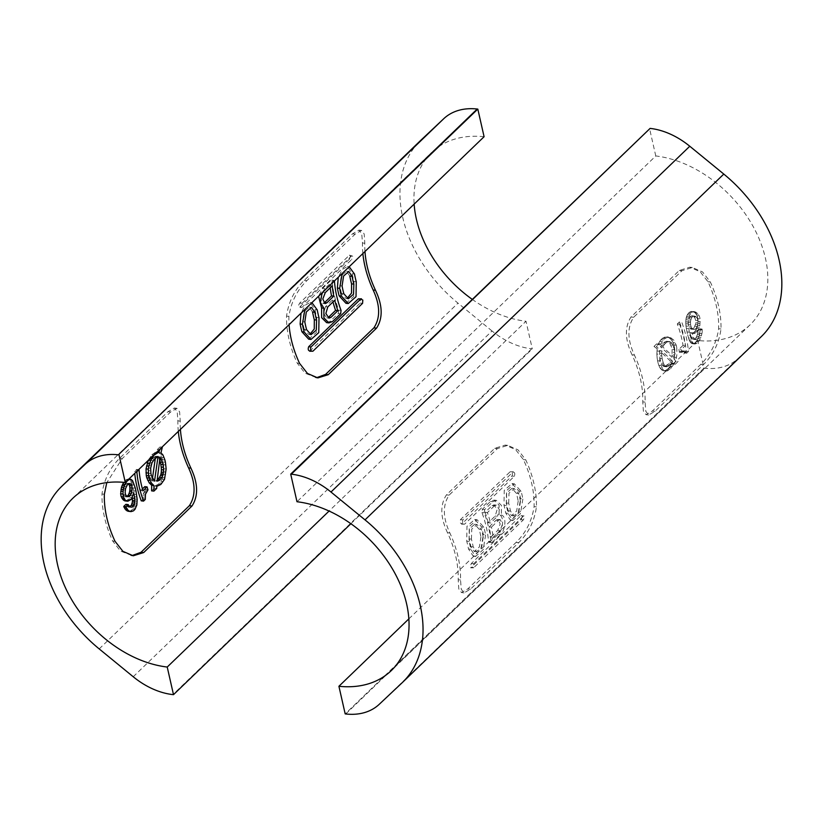 <?xml version="1.0" encoding="UTF-8"?>
<svg xmlns="http://www.w3.org/2000/svg" width="823" height="823" viewBox="0 0 823 823"><rect width="100%" height="100%" fill="white"/><g stroke="black" fill="none" stroke-linecap="round" stroke-linejoin="round"><path stroke-width="0.62" stroke-dasharray="4.12 3.09" d="M473.637 567.777L470.643 567.829L520.969 519.642C522.564 516.803 522.584 515.465 521 515.63L471.322 563.508L470.128 566.677L471.291 567.52L473.637 567.777L472.464 566.944L473.647 563.776L523.994 515.589L521 515.63L523.325 515.898C524.92 515.733 524.909 517.07 523.315 519.899L473.637 567.777M464.656 524.158L461.518 524.189L511.999 476.023C512.955 473.102 512.317 471.702 510.095 471.795L460.417 519.673L460.191 522.955L462.32 523.901L464.656 524.158L462.526 523.212L462.773 519.941L513.264 471.774L510.095 471.795L512.451 472.063C514.663 471.96 515.291 473.369 514.334 476.28L464.656 524.158M447.506 532.728C440.326 517.492 439.966 504.869 446.457 494.86L494.757 448.309L505.168 445.089L515.537 449.543L523.407 459.584A106.486 75.377 46.1 0 1 534.086 506.608C531.967 520.805 525.979 532.718 516.124 542.347L467.824 588.898L461.508 592.581L458.802 588.98L458.195 579.752A106.486 75.377 -133.9 0 0 447.506 532.728L449.862 532.995C442.805 517.76 442.548 505.147 449.091 495.148L497.39 448.607L507.729 445.377L517.986 449.821L525.753 459.851A109.202 77.29 46.1 0 1 536.442 506.865C534.436 521.093 528.541 533.016 518.747 542.645L470.458 589.186L464.079 592.858L461.25 589.247L460.541 580.02A109.202 77.29 -133.9 0 0 449.862 532.995M632.074 354.857C624.894 339.621 624.544 326.988 631.025 316.978L679.325 270.438L689.736 267.208L700.106 271.672L707.975 281.713A106.486 75.377 46.1 0 1 718.654 328.727C716.535 342.924 710.547 354.836 700.692 364.466L652.392 411.016L646.076 414.699L643.37 411.099L642.763 401.871A106.486 75.377 -133.9 0 0 632.074 354.857L634.43 355.114C627.373 339.878 627.116 327.266 633.659 317.277L681.958 270.726L692.308 267.496L702.554 271.95L710.321 281.97A109.202 77.29 46.1 0 1 721.01 328.994C719.004 343.212 713.109 355.135 703.315 364.764L655.026 411.315L648.647 414.987L645.818 411.377L645.109 402.138A109.202 77.29 -133.9 0 0 634.43 355.114M408.856 618.875L697.698 340.506A106.486 75.377 -133.9 0 0 750.062 324.838A106.486 75.377 -133.9 0 0 752.819 225.913A106.486 75.377 -133.9 0 0 655.777 155.959L296.99 501.742M655.777 155.959L649.501 128.337M761.357 336.566A122.761 86.899 46.1 0 1 760.822 337.07L738.005 358.54A67.825 48.012 46.1 0 1 704.591 368.2L703.974 368.128L697.698 340.506M703.974 368.128L345.187 713.911M688.419 351.544L686.701 353.201L684.839 351.04L681.639 352.501A109.202 77.29 -133.9 0 0 681.218 349.59L685.312 345.639A109.202 77.29 -133.9 0 0 679.592 324.231L681.742 322.153A109.202 77.29 46.1 0 1 688.419 351.544L686.115 351.287A106.486 75.377 -133.9 0 0 679.438 321.896L681.742 322.153M676.732 347.429L676.969 354.106L676.177 358.993L678.07 361.513L675.272 364.219L674.5 363.396L669.881 369.414L666.99 371.029L664.572 370.576L662.299 368.241L660.344 363.221A109.202 77.29 -133.9 0 0 659.851 361.019L659.47 349.117L656.301 346.678L658.894 344.179L660.293 344.847L664.49 338.778L667.71 337.193L670.776 337.728L673.79 340.146L676.239 345.218A109.202 77.29 46.1 0 1 676.732 347.429L674.459 347.172A106.486 75.377 -133.9 0 0 673.955 344.971L676.239 345.218M702.245 331.823L700.99 337.471L699.385 340.588L697.05 343.232L695.013 344.014L693.542 343.458L692.112 341.586L689.962 335.115A109.202 77.29 -133.9 0 0 689.293 332.183L688.059 322.06L689.643 315.044L691.659 312.596L694.231 311.639L697.328 313.121L699.344 316.001A109.202 77.29 46.1 0 1 700.167 318.954L699.879 325.558L698.027 330.404L694.787 333.521L692.04 332.677L694.159 338.788L696.7 339.611L698.984 336.597L699.92 331.144L702.07 329.066A109.202 77.29 46.1 0 1 702.194 329.797L702.245 331.823L699.962 331.566L699.91 329.539L702.194 329.797M522.872 499.026L520.445 513.727L512.822 520.548L508.038 513.315A109.202 77.29 -133.9 0 0 506.268 505.559L506.546 490.611L514.313 483.811L521.103 491.259A109.202 77.29 46.1 0 1 522.872 499.026L520.589 498.769A106.486 75.377 -133.9 0 0 518.829 491.012L512.009 483.554L504.242 490.354L503.995 505.301A106.486 75.377 46.1 0 1 505.754 513.068L510.527 520.29L518.14 513.48L520.589 498.769M500.333 534.713L491.485 542.902L489.171 542.645L498.018 534.456C503.162 530.166 504.54 515.939 499.129 514.807L501.402 515.064C506.803 516.175 505.487 530.403 500.333 534.713L498.018 534.456M499.129 514.807L499.077 505.085L494.067 500.096L490.518 501.423L482.34 509.303L481.939 512.564A106.486 75.377 46.1 0 1 488.512 541.483L489.85 542.336L492.154 542.594L490.806 541.74A109.202 77.29 -133.9 0 0 484.243 512.822L484.654 509.571L492.833 501.691L496.372 500.353L501.361 505.343L501.402 515.064M485.611 534.929L483.183 549.641L475.571 556.461L470.777 549.229A109.202 77.29 -133.9 0 0 469.017 541.472L469.285 526.525L477.052 519.714L483.852 527.173A109.202 77.29 46.1 0 1 485.611 534.929L483.338 534.672A106.486 75.377 -133.9 0 0 481.568 526.915L474.748 519.457L466.98 526.257L466.734 541.215A106.486 75.377 46.1 0 1 468.503 548.972L473.266 556.194L480.879 549.383L483.338 534.672M701.998 333.696L699.715 333.438L699.962 331.566M699.91 329.539A106.486 75.377 -133.9 0 0 699.797 328.809L702.07 329.066M699.797 328.809L697.637 330.887L699.92 331.144M697.637 330.887L697.698 332.914L699.982 333.171M697.698 332.914L697.42 334.426L699.704 334.683M697.42 334.426L696.7 336.34L698.984 336.597M696.7 336.34L695.919 337.903L698.213 338.16M695.919 337.903L694.406 339.354L696.7 339.611M694.406 339.354L695.754 339.714M693.46 339.457L694.746 339.457M692.462 339.199L691.886 338.531L694.159 338.788M691.886 338.531L691.166 337.121L693.45 337.379M691.166 337.121L689.767 332.42L692.04 332.677M689.767 332.42L693.501 333.469M691.227 333.212L694.787 333.521M692.513 333.274L693.655 332.595L695.939 332.852M693.655 332.595L694.735 331.556L697.009 331.813M694.735 331.556L695.744 330.157L698.027 330.404M695.744 330.157L696.69 328.377L698.964 328.634M696.69 328.377L697.194 327.029L699.468 327.276M697.194 327.029L697.606 325.301L699.879 325.558M697.606 325.301L697.935 323.213L700.208 323.47M659.851 361.019L657.577 360.762A106.486 75.377 46.1 0 1 658.071 362.964L660.344 363.221M658.071 362.964L658.812 365.319L661.085 365.577M658.812 365.319L660.025 367.984L662.299 368.241M660.025 367.984L661.198 369.332L663.482 369.589M661.198 369.332L662.278 370.319L664.572 370.576M662.278 370.319L666.054 371.142M663.76 370.885L666.99 371.029M664.686 370.772L666.26 370.041L668.554 370.299M666.26 370.041L667.576 369.157L669.881 369.414M667.576 369.157L668.873 367.912L671.167 368.169M668.873 367.912L670.138 366.297L672.432 366.554M670.138 366.297L671.589 364.126L673.883 364.383M671.589 364.126L672.206 363.138L674.5 363.396M672.206 363.138L672.967 363.961L675.272 364.219M672.967 363.961L675.765 361.256L678.07 361.513M675.765 361.256L673.883 358.735L676.177 358.993M673.883 358.735L674.181 357.233L676.465 357.48M674.181 357.233L674.685 353.849L676.969 354.106M674.685 353.849L674.767 349.94L677.041 350.197M674.767 349.94L674.459 347.172M679.592 324.231L677.288 323.974A106.486 75.377 46.1 0 1 683.039 345.382L685.312 345.639M683.039 345.382L678.944 349.333L681.218 349.59M678.944 349.333A106.486 75.377 46.1 0 1 679.356 352.244L681.639 352.501M679.356 352.244L682.072 352.079M679.788 351.822L680.909 351.154L683.203 351.411M680.909 351.154L683.892 351.143M681.598 350.886L684.839 351.04M682.545 350.783L685.61 351.503M683.316 351.246L684.088 352.069L686.392 352.326M684.088 352.069L684.397 352.944L686.701 353.201M684.397 352.944L686.115 351.287M689.293 332.183L687.02 331.926A106.486 75.377 46.1 0 1 687.689 334.858L689.962 335.115M687.689 334.858L688.553 337.944L690.826 338.202M688.553 337.944L689.129 339.93L691.413 340.187M689.129 339.93L689.828 341.329L692.112 341.586M689.828 341.329L690.446 342.368L692.729 342.625M690.446 342.368L691.248 343.201L693.542 343.458M691.248 343.201L694.303 343.921M692.009 343.664L695.013 344.014M692.719 343.757L696.155 343.705M693.851 343.438L697.05 343.232M694.746 342.975L696.248 341.514L698.552 341.771M696.248 341.514L697.091 340.321L699.385 340.588M697.091 340.321L698.11 338.562L700.404 338.819M698.11 338.562L698.686 337.214L700.99 337.471M698.686 337.214L699.231 335.506L701.525 335.763M699.231 335.506L699.715 333.438M697.935 323.213L698.017 321.33L700.291 321.577M698.017 321.33L697.894 318.696L700.167 318.954M697.894 318.696A106.486 75.377 -133.9 0 0 697.06 315.744L699.344 316.001M697.06 315.744L695.949 313.933L698.243 314.191M695.949 313.933L695.044 312.863L697.328 313.121M695.044 312.863L693.892 311.999L696.186 312.256M693.892 311.999L692.853 311.506L695.147 311.763M692.853 311.506L694.231 311.639M691.937 311.382L690.579 311.67L692.884 311.927M690.579 311.67L689.365 312.339L691.659 312.596M689.365 312.339L688.285 313.378L690.59 313.635M688.285 313.378L687.349 314.787L689.643 315.044M687.349 314.787L686.547 316.577L688.841 316.834M686.547 316.577L686.166 317.945L688.46 318.203M686.166 317.945L685.909 319.684L688.203 319.941M685.909 319.684L685.765 321.803L688.059 322.06M685.765 321.803L685.816 323.696L688.1 323.953M685.816 323.696L685.96 325.97L688.244 326.227M685.96 325.97L686.382 328.398L688.656 328.655M686.382 328.398L687.02 331.926M679.438 321.896L677.288 323.974M673.955 344.971L673.091 342.594L675.374 342.852M673.091 342.594L671.517 339.889L673.79 340.146M671.517 339.889L669.963 338.5L672.247 338.757M669.963 338.5L668.482 337.471L670.776 337.728M668.482 337.471L666.548 336.854L668.842 337.111M666.548 336.854L667.71 337.193M665.416 336.936L663.626 337.646L665.93 337.903M663.626 337.646L662.196 338.52L664.49 338.778M662.196 338.52L660.9 339.765L663.204 340.022M660.9 339.765L659.748 341.391L662.042 341.648M659.748 341.391L658.513 343.592L660.807 343.849M658.513 343.592L657.999 344.59L660.293 344.847M657.999 344.59L656.589 343.921L658.894 344.179M656.589 343.921L653.997 346.421L656.301 346.678M653.997 346.421L657.186 348.859L659.47 349.117M657.186 348.859L657.021 350.968L659.305 351.226M657.021 350.968L656.847 354.024L659.13 354.281M656.847 354.024L657.135 357.974L659.418 358.231M657.135 357.974L657.577 360.762M694.005 327.893L691.68 329.241L690.559 328.963L688.954 326.854A106.486 75.377 -133.9 0 0 688.337 324.632L688.285 320.836L689.612 317.112L692.02 315.775L693.244 316.053L695.013 318.192A106.486 75.377 46.1 0 1 695.641 320.404L695.517 324.19L694.005 327.893L696.279 328.151L697.194 326.371L694.921 326.124M672.093 349.456L671.99 357.285L660.447 346.689L663.657 342.625L666.609 341.247L669.685 343.078L671.589 347.255A106.486 75.377 46.1 0 1 672.093 349.456L674.366 349.713A109.202 77.29 -133.9 0 0 673.862 347.512L671.589 347.255M664.48 366.585L662.001 364.815L660.447 360.68A106.486 75.377 -133.9 0 0 659.943 358.478L659.429 350.577L670.303 360.968L668.492 363.931L664.48 366.585L668.153 366.317L665.858 366.06M480.92 536.997L479.408 546.935L474.264 551.533L470.91 546.647A106.486 75.377 -133.9 0 0 469.151 538.89L469.47 528.829L474.686 524.23L479.161 529.24A106.486 75.377 46.1 0 1 480.92 536.997L483.194 537.254L481.702 547.192L476.548 551.791L473.194 546.904L470.91 546.647M489.191 526.874L496.156 520.157L497.977 519.395L500.199 523.953L497.72 530.413L490.755 537.131A106.486 75.377 -133.9 0 0 489.191 526.874L491.465 527.131A109.202 77.29 46.1 0 1 493.049 537.388L490.755 537.131M488.255 522.759A106.486 75.377 -133.9 0 0 485.117 512.328L492.082 505.61L494.026 504.869L497.133 509.509L495.22 516.042L488.255 522.759L490.529 523.016L497.493 516.299L495.22 516.042M518.181 501.094L516.669 511.021L511.515 515.63L508.172 510.733A106.486 75.377 -133.9 0 0 506.412 502.976L506.731 492.915L511.947 488.317L516.412 493.337A106.486 75.377 46.1 0 1 518.181 501.094L520.455 501.351L518.953 511.278L513.809 515.887L510.445 510.99L508.172 510.733M691.68 329.241L695.198 329.19L692.925 328.933M695.198 329.19L696.279 328.151M663.739 366.482L666.764 366.832M668.153 366.317L669.49 365.433L667.196 365.175M669.49 365.433L670.786 364.188L668.492 363.931M670.786 364.188L672.031 362.573L669.747 362.315M672.031 362.573L672.586 361.225L670.303 360.968M672.586 361.225L661.713 350.835L659.429 350.577M660.447 346.689L662.741 346.946L674.274 357.542L671.99 357.285M674.274 357.542L674.634 355.094L672.35 354.836M674.634 355.094L674.665 352.481L672.391 352.234M674.665 352.481L674.366 349.713M659.943 358.478L662.217 358.725A109.202 77.29 46.1 0 1 662.721 360.937L660.447 360.68M662.721 360.937L663.461 363.293L661.178 363.036M663.461 363.293L664.284 365.062L662.001 364.815M664.284 365.062L665.221 366.266L662.937 366.009M665.221 366.266L666.023 366.729M673.862 347.512L672.998 345.135L670.724 344.878M672.998 345.135L671.959 343.335L669.685 343.078M671.959 343.335L670.766 342.111L668.482 341.854M670.766 342.111L667.494 341.36M669.778 341.617L666.609 341.247M668.893 341.504L665.066 341.751M667.36 342.008L665.941 342.882L663.657 342.625M665.941 342.882L664.645 344.127L662.361 343.87M664.645 344.127L663.482 345.742L661.188 345.485M663.482 345.742L662.741 346.946M661.713 350.835L661.61 353.314L659.336 353.057M661.61 353.314L661.785 355.947L659.511 355.69M661.785 355.947L662.217 358.725M695.641 320.404L697.914 320.661A109.202 77.29 -133.9 0 0 697.297 318.45L695.013 318.192M697.297 318.45L696.309 317.009L694.026 316.752M696.309 317.009L693.244 316.053M695.538 316.31L692.02 315.775M694.314 316.032L690.692 316.073M692.987 316.32L691.906 317.359L689.612 317.112M691.906 317.359L691.073 319.149L688.789 318.892M691.073 319.149L690.579 321.093L688.285 320.836M690.579 321.093L690.487 322.616L688.213 322.369M690.487 322.616L690.61 324.89L688.337 324.632M690.61 324.89A109.202 77.29 46.1 0 1 691.227 327.101L688.954 326.854M691.227 327.101L692.133 328.531L689.859 328.274M692.133 328.531L692.832 329.221L690.559 328.963M692.832 329.221L693.954 329.488M697.194 326.371L697.791 324.437L695.517 324.19M697.791 324.437L697.955 322.925L695.682 322.667M697.955 322.925L697.914 320.661M469.151 538.89L471.425 539.137A109.202 77.29 46.1 0 1 473.194 546.904M483.194 537.254A109.202 77.29 -133.9 0 0 481.434 529.498L479.161 529.24M496.156 520.157L498.429 520.414L491.465 527.131M493.049 537.388L500.014 530.67L497.72 530.413M498.429 520.414L500.25 519.652L502.483 524.21L500.014 530.67M506.412 502.976L508.686 503.234A109.202 77.29 46.1 0 1 510.445 510.99M520.455 501.351A109.202 77.29 -133.9 0 0 518.696 493.594L516.412 493.337M471.425 539.137L471.764 529.076L476.98 524.488L481.434 529.498M508.686 503.234L509.015 493.172L514.241 488.574L518.696 493.594M485.117 512.328L487.411 512.585A109.202 77.29 46.1 0 1 490.529 523.016M492.082 505.61L494.376 505.867L496.32 505.127L499.417 509.766L497.493 516.299M494.376 505.867L487.411 512.585M309.736 351.226L360.227 303.059L360.474 299.788L358.344 298.842M349.353 259.224L350.536 256.056L349.364 255.223L299.685 303.101C298.091 305.93 298.08 307.267 299.675 307.102L349.353 259.224L351.678 259.492L302 307.37L299.006 307.411L302 307.37C300.416 307.535 300.436 306.197 302.031 303.358L352.357 255.171L349.364 255.223L352.872 256.323L351.678 259.492M364.98 251.509A106.486 75.377 46.1 0 1 364.805 243.248L364.198 234.02L361.492 230.419L355.176 234.102L306.876 280.653C297.031 290.272 291.044 302.185 288.914 316.392A106.486 75.377 -133.9 0 0 289.079 324.653M180.412 429.38A106.486 75.377 46.1 0 1 180.237 421.129L179.63 411.891L176.924 408.301L170.608 411.984L122.308 458.534L106.795 482.607M484.089 136.721A106.486 75.377 -133.9 0 0 431.725 152.378A106.486 75.377 -133.9 0 0 414.144 204.125M472.124 299.274A106.486 75.377 -133.9 0 0 526.01 321.258L329.077 511.052M178.303 431.417A109.202 77.29 46.1 0 1 177.891 420.862L177.182 411.623L174.353 408.013L167.974 411.685L119.685 458.236C109.901 467.845 104.007 479.768 101.99 494.006A109.202 77.29 -133.9 0 0 112.679 541.03L120.456 551.06L131.958 555.587M362.871 253.535A109.202 77.29 46.1 0 1 362.459 242.98L361.75 233.742L358.921 230.131L352.542 233.814L304.253 280.355C294.469 289.963 288.575 301.887 286.558 316.135A109.202 77.29 -133.9 0 0 297.247 363.149L305.024 373.179L316.526 377.716M133.223 676.753L492.02 330.969A67.825 48.012 46.1 0 0 531.679 348.818L532.296 348.89L526.01 321.258M492.02 330.969L457.989 303.131A122.761 86.899 46.1 0 1 420.43 140.661M350.876 523.726L532.296 348.89M141.258 500.847L142.976 499.18L143.171 493.995L145.702 489.603A109.202 77.29 46.1 0 1 144.786 486.64M142.42 488.913L140.692 490.59A109.202 77.29 46.1 0 1 136.731 469.377L134.581 471.456A109.202 77.29 -133.9 0 0 134.746 473.39M151.607 490.868L154.405 488.173L154.508 486.054L158.51 484.222L162.193 479.151L163.87 468.719L163.149 461.981A109.202 77.29 46.1 0 1 162.656 459.779L160.701 454.759L158.685 452.578L160.022 446.94L157.43 449.43L156.689 451.704L151.833 454.831L148.243 460.386M128.769 511.361L131.124 510.61L132.626 509.159L134.54 504.797L134.9 499.047L133.707 490.817A109.202 77.29 46.1 0 1 133.038 487.885L131.587 482.813L128.697 479.079L125.734 479.974L123.615 482.412M125.538 500.981L129.067 498.964L131.454 492.535L132.39 498.11M129.797 506.886L127.462 506.69L125.919 504.345M308.687 339.189L316.454 332.389L316.732 317.441A109.202 77.29 46.1 0 1 314.962 309.685L310.168 302.453L305.199 305.199L301.002 313.172M326.628 322.647L330.167 321.309L338.346 313.429L338.757 310.178A109.202 77.29 46.1 0 1 332.194 281.26L330.846 280.406L322.667 288.287L318.563 296.239M331.515 280.098L333.829 280.355L331.515 280.098M345.948 303.286L353.715 296.486L353.983 281.528A109.202 77.29 46.1 0 1 352.223 273.771L347.429 266.539L342.45 269.296L338.253 277.258M128.974 506.248L126.691 505.991M129.756 506.947L127.462 506.69M130.98 507.225L128.686 506.968M133.727 492.792L131.454 492.535M133.11 495.662L130.836 495.415M132.318 497.812L130.044 497.555M131.341 499.222L129.067 498.964M130.271 500.261L127.987 500.003M129.088 500.929L126.814 500.672M165.423 462.238L163.149 461.981M162.656 459.779L164.929 460.036M165.865 465.026L163.582 464.769M166.153 468.976L163.87 468.719M165.979 472.032L163.695 471.774M165.721 474.727L163.438 474.47M165.084 477.834L162.789 477.577M164.487 479.408L162.193 479.151M163.252 481.609L160.958 481.352M162.1 483.235L159.796 482.978M160.804 484.48L158.51 484.222M159.374 485.354L157.07 485.097M157.584 486.064L155.29 485.807M156.802 486.311L154.508 486.054M156.709 488.43L154.405 488.173M142.965 490.837L140.692 490.59M136.731 469.377L138.686 469.594M147.986 489.86L145.702 489.603M147.554 490.271L145.27 490.014M146.597 491.681L144.303 491.434M146.072 492.679L143.778 492.421M145.455 494.253L143.171 493.995M145.198 496.002L142.904 495.744M145.085 498.11L142.78 497.853M145.28 499.438L142.976 499.18M136.525 471.672L134.581 471.456M135.98 491.074L133.707 490.817M133.038 487.885L135.311 488.142M136.618 494.602L134.344 494.345M137.04 497.03L134.756 496.773M137.184 499.304L134.9 499.047M137.235 501.197L134.941 500.94M137.091 503.316L134.797 503.059M136.834 505.055L134.54 504.797M136.453 506.423L134.159 506.166M135.651 508.213L133.357 507.956M134.931 509.416L132.626 509.159M133.429 510.867L131.124 510.61M132.421 511.33L130.116 511.073M126.608 481.239L124.664 481.013M127.688 480.2L125.734 479.974M128.429 479.48L126.845 479.295M128.841 479.079L127.987 478.986M130.991 479.336L128.697 479.079M131.752 479.799L129.458 479.542M132.554 480.632L130.271 480.375M133.172 481.671L130.888 481.414M133.871 483.07L131.587 482.813M134.447 485.056L132.174 484.798M149.971 458.72L149.117 458.617M152.152 456.621L150.568 456.446M153.778 455.047L151.833 454.831M155.074 453.802L153.119 453.586M156.031 452.876L154.446 452.701M156.874 452.064L156.01 451.971M159.384 449.646L157.43 449.43M161.966 447.156L160.022 446.94M160.979 452.835L158.685 452.578M161.802 453.668L159.518 453.411M162.975 455.016L160.701 454.759M164.189 457.681L161.915 457.423M322.132 292.803L324.982 288.544L333.15 280.664L334.488 281.517L332.194 281.26M342.203 273.462L349.734 266.796M304.942 309.366L312.473 302.71M127.061 496.32L125.806 496.629L128.079 496.876M157.059 480.118L155.64 480.992L157.934 481.249M155.64 480.992L157.039 481.136M154.755 480.879L157.779 456.734L160.063 456.991M158.047 456.477L155.753 456.22L155.341 458.267M152.44 478.41L152.234 480.889L154.518 481.146M152.234 480.889L151.041 479.665L153.315 479.922M151.041 479.665L150.002 477.865L152.276 478.122M150.002 477.865L149.138 475.488L151.411 475.745M149.138 475.488A109.202 77.29 46.1 0 1 148.634 473.287L150.907 473.544M148.634 473.287L148.335 470.519L150.609 470.766M148.335 470.519L148.366 467.906L150.65 468.164M148.366 467.906L148.726 465.458L151.01 465.715M148.726 465.458L149.22 463.75L151.504 464.007M149.22 463.75L149.765 462.403L152.049 462.649M149.765 462.403L150.969 460.427L153.253 460.685M150.969 460.427L152.214 458.812L154.508 459.069M152.214 458.812L153.51 457.567L155.804 457.825M153.51 457.567L154.847 456.683L157.142 456.94M154.847 456.683L155.753 456.22M157.779 456.734L159.868 458.061M158.716 457.938L159.559 459.759M125.528 494.51L123.255 494.253A109.202 77.29 46.1 0 1 122.864 492.061L125.147 492.319M122.864 492.061L123.018 489.829L125.302 490.086M123.018 489.829L123.296 488.317L125.58 488.574M123.296 488.317L124.016 486.403L126.3 486.66M124.016 486.403L125.003 484.634L127.298 484.891M125.003 484.634L126.084 483.595L128.378 483.852M126.084 483.595L129.54 483.543M127.246 483.286L129.16 483.646M128.254 483.543L128.841 484.212M125.806 496.629L126.979 496.608M124.705 496.351L124.036 495.672L126.32 495.93M124.036 495.672L123.255 494.253M343.839 293.76L341.566 293.502L346.02 298.512L348.314 298.77M341.566 293.502A109.202 77.29 46.1 0 1 339.806 285.746L342.08 286.003M327.78 306.958L325.507 306.701L332.471 299.984L334.745 300.241M332.471 299.984A109.202 77.29 -133.9 0 0 332.976 301.948M325.507 306.701L323.583 313.234L326.68 317.873L328.624 317.133M306.588 329.663L304.304 329.406L308.759 334.416M304.304 329.406A109.202 77.29 46.1 0 1 302.545 321.649L304.819 321.906M349.806 276.096L346.442 271.22L341.298 275.798L339.806 285.746M312.555 312.01L309.191 307.123L304.047 311.711L302.545 321.649M332.245 285.869L329.951 285.612A109.202 77.29 -133.9 0 0 330.208 287.834M325.28 292.587L322.986 292.33L320.517 298.79L322.75 303.348L324.571 302.586M322.986 292.33L329.951 285.612M721.01 328.994L718.654 328.727M707.975 281.713L710.321 281.97M679.325 270.438L681.958 270.726M631.025 316.978L633.659 317.277M642.763 401.871L645.109 402.138M536.442 506.865L534.086 506.608M523.407 459.584L525.753 459.851M494.757 448.309L497.39 448.607M446.457 494.86L449.091 495.148M458.195 579.752L460.541 580.02M345.794 713.973L704.591 368.2M738.005 358.54L379.218 704.323M760.822 337.07L402.036 682.853M467.824 588.898L470.458 589.186M516.124 542.347L518.747 542.645M652.392 411.016L655.026 411.315M700.692 364.466L703.315 364.764M520.969 519.642L523.315 519.899M471.322 563.508L473.647 563.776M468.503 548.972L470.777 549.229M469.017 541.472L466.734 541.215M481.568 526.915L483.852 527.173M488.512 541.483L490.806 541.74M484.243 512.822L481.939 512.564M505.754 513.068L508.038 513.315M506.268 505.559L503.995 505.301M518.829 491.012L521.103 491.259M511.999 476.023L514.334 476.28M460.417 519.673L462.773 519.941M490.518 501.423L492.833 501.691M482.34 509.303L484.654 509.571M362.583 303.327L360.227 303.059M112.679 541.03L115.025 541.287M104.346 494.273L101.99 494.006M122.308 458.534L119.685 458.236M170.608 411.984L167.974 411.685M180.237 421.129L177.891 420.862M297.247 363.149L299.593 363.416M288.914 316.392L286.558 316.135M306.876 280.653L304.253 280.355M355.176 234.102L352.542 233.814M364.805 243.248L362.459 242.98M531.679 348.818L172.892 694.602M99.202 648.915L457.989 303.131M312.905 351.205L310.549 350.937M356.266 281.785L353.983 281.528M352.223 273.771L354.497 274.028M341.061 310.436L338.757 310.178M340.66 313.697L338.346 313.429M332.482 321.577L330.167 321.309M319.005 317.699L316.732 317.441M314.962 309.685L317.246 309.932M302.031 303.358L299.685 303.101M324.982 288.544L322.667 288.287M750.062 324.838L391.275 670.622M692.308 267.496L689.736 267.208M507.729 445.377L505.168 445.089M461.508 592.581L464.079 592.869M646.076 414.699L648.647 414.987M475.571 556.461L473.266 556.204M512.822 520.548L510.527 520.29M496.372 500.353L494.067 500.096M477.052 519.714L474.748 519.457M514.313 483.811L512.009 483.554M476.548 551.791L474.264 551.533M500.25 519.652L497.977 519.395M513.809 515.887L511.515 515.63M476.98 524.488L474.686 524.23M514.241 488.574L511.947 488.317M496.32 505.116L494.026 504.869M72.938 498.162L431.725 152.378M176.924 408.301L174.353 408.013M361.492 230.419L358.921 230.131M317.832 377.911L315.271 377.623M133.264 555.792L130.703 555.504M347.429 266.539L349.178 266.734M310.168 302.453L311.917 302.648M326.68 317.884L328.974 318.131M308.759 334.426L311.053 334.683M346.452 271.209L348.736 271.467M309.191 307.113L311.475 307.37M322.75 303.348L325.023 303.605"/><path stroke-width="1.23" d="M338.911 686.279L345.187 713.911L345.794 713.973A67.825 48.012 -133.9 0 0 379.218 704.323L402.036 682.853A122.761 86.899 -133.9 0 0 402.57 682.339A122.761 86.899 -133.9 0 0 365.011 519.869L330.98 492.031L689.777 146.247A67.825 48.012 46.1 0 0 650.108 128.398L290.704 474.11L296.99 501.742A106.486 75.377 46.1 0 1 394.032 571.687A106.486 75.377 46.1 0 1 391.275 670.622A106.486 75.377 46.1 0 1 338.911 686.279L408.856 618.875M689.777 146.247L723.798 174.085A122.761 86.899 46.1 0 1 761.357 336.566L402.57 682.339M330.98 492.031A67.825 48.012 -133.9 0 0 291.321 474.182L290.704 474.11M312.905 351.205C310.683 351.298 310.045 349.898 311.001 346.977L360.68 299.099L362.809 300.045L362.583 303.327L312.905 351.205L309.736 351.236M289.079 324.653A106.486 75.377 -133.9 0 0 299.593 363.416L307.473 373.457L317.832 377.911L328.243 374.691L376.543 328.14C383.024 318.151 382.674 305.518 375.494 290.272A106.486 75.377 46.1 0 1 364.98 251.509M106.795 482.607L104.346 494.273A106.486 75.377 -133.9 0 0 115.025 541.287L122.905 551.338L133.264 555.792L143.675 552.562L191.975 506.022C198.456 496.022 198.106 483.399 190.926 468.143A106.486 75.377 46.1 0 1 180.412 429.38M125.302 482.494L484.089 136.721L477.813 109.089L118.409 454.8A67.825 48.012 -133.9 0 0 84.995 464.46L62.178 485.93A122.761 86.899 -133.9 0 0 61.643 486.434A122.761 86.899 -133.9 0 0 99.202 648.915L133.223 676.753A67.825 48.012 -133.9 0 0 172.892 694.602L173.499 694.663L167.223 667.042A106.486 75.377 46.1 0 1 70.181 597.087A106.486 75.377 46.1 0 1 72.938 498.162A106.486 75.377 46.1 0 1 125.302 482.494L119.026 454.872M414.144 204.125A106.486 75.377 -133.9 0 0 472.124 299.274M329.077 511.052L167.223 667.042M131.958 555.587L141.042 552.274L189.341 505.723C195.884 495.755 195.627 483.142 188.57 467.886A109.202 77.29 46.1 0 1 178.303 431.417M316.526 377.716L325.61 374.393L373.909 327.852C380.452 317.873 380.195 305.261 373.138 290.005A109.202 77.29 46.1 0 1 362.871 253.535M61.643 486.434L420.43 140.661A122.761 86.899 46.1 0 1 420.964 140.147L443.782 118.677A67.825 48.012 46.1 0 1 477.206 109.027L477.813 109.089M173.499 694.663L350.876 523.726M138.686 469.594L139.036 469.635A106.486 75.377 -133.9 0 0 142.965 490.837L147.07 486.897L144.786 486.64L142.42 488.913M134.746 473.39A109.202 77.29 -133.9 0 0 141.258 500.847L143.562 501.104A106.486 75.377 46.1 0 1 136.885 471.713L136.525 471.672M148.315 460.17L146.031 468.894L146.268 475.571A109.202 77.29 -133.9 0 0 146.761 477.782L149.21 482.854L151.669 485.313L151.607 490.868L153.911 491.125L153.952 485.57L151.669 485.313M125.672 509.879L127.956 510.137L126.258 507.421A106.486 75.377 46.1 0 1 126.042 506.68L128.203 504.602L125.919 504.345L123.759 506.423A109.202 77.29 -133.9 0 0 123.985 507.163L126.814 510.744L131.063 511.618L127.853 511.237M123.666 482.34L121.475 487.237L120.652 493.779A109.202 77.29 -133.9 0 0 121.166 496.701L123.779 500.384L127.812 501.228L124.705 500.857M132.328 497.792L132.421 501.907L131.31 505.425L128.686 506.968M301.002 313.172L300.128 323.974A109.202 77.29 -133.9 0 0 301.897 331.741L308.687 339.189L310.991 339.446L304.171 331.988A106.486 75.377 46.1 0 1 302.411 324.231L304.942 309.366M318.563 296.239L321.598 307.936L321.639 317.657L326.628 322.647L328.933 322.904L323.923 317.915L323.871 308.193L321.598 307.936M338.253 277.258L337.389 288.071A109.202 77.29 -133.9 0 0 339.148 295.827L345.948 303.286L348.252 303.543L341.432 296.085A106.486 75.377 46.1 0 1 339.662 288.328L342.203 273.462M358.344 298.842L361.482 298.811L358.344 298.842L308.666 346.72C307.709 349.631 308.337 351.04 310.549 350.937M127.051 509.067L124.757 508.809M126.258 507.421L123.985 507.163M126.042 506.68L123.759 506.423M128.203 504.602L129.756 506.947L132.092 507.143L129.797 506.886M132.092 507.143L133.604 505.682L131.31 505.425M133.604 505.682L134.211 504.108L131.927 503.851M134.211 504.108L134.715 502.164L132.421 501.907M134.715 502.164L134.787 500.631L132.513 500.384M134.787 500.631L134.663 498.368L132.39 498.11M134.663 498.368L133.727 492.792L131.341 499.222L127.812 501.228M126.979 501.114L123.779 500.384M126.053 500.631L122.792 499.53M153.952 485.57L151.483 483.111L149.045 478.029A106.486 75.377 46.1 0 1 148.541 475.828L148.315 469.151L149.508 463.493L151.411 458.874L154.127 455.088L158.993 451.961L159.734 449.687L162.326 447.198L160.979 452.835L162.975 455.016L164.929 460.036A106.486 75.377 -133.9 0 0 165.423 462.238L166.153 468.976L164.487 479.408L160.804 484.48L156.802 486.311L156.709 488.43L153.911 491.125M153.16 484.87L150.876 484.613M151.483 483.111L149.21 482.854M149.909 480.406L147.626 480.148M149.045 478.029L146.761 477.782M148.541 475.828L146.268 475.571M147.07 486.897A106.486 75.377 -133.9 0 0 147.986 489.86L145.455 494.253L145.28 499.438L143.562 501.104M125.065 499.787L123.44 496.958A106.486 75.377 46.1 0 1 122.925 494.037L123.285 489.562L124.89 484.438L126.958 481.27L129.149 479.562L130.991 479.336L132.554 480.632L135.311 488.142A106.486 75.377 -133.9 0 0 135.98 491.074L137.184 499.304L136.834 505.055L134.931 509.416L133.429 510.867L131.063 511.618M130.147 511.495L126.814 510.744M129.108 511.001L127.956 510.137M124.314 498.738L122.041 498.481M123.44 496.958L121.166 496.701M122.925 494.037L120.652 493.779M123.038 491.434L120.755 491.177M123.285 489.562L121.002 489.304M123.769 487.494L121.475 487.237M124.314 485.786L122.01 485.529M124.89 484.438L122.596 484.181M125.909 482.679L123.615 482.412M129.149 479.562L128.429 479.48M130.281 479.243L128.841 479.079M136.885 471.713L139.036 469.635M148.233 473.06L145.959 472.803M148.315 469.151L146.031 468.894M148.87 466.137L146.576 465.88M149.508 463.493L147.214 463.236M150.619 460.427L148.449 460.191M151.411 458.874L149.971 458.72M152.862 456.703L152.152 456.621M156.74 452.959L156.031 452.876M158.314 452.228L156.874 452.064M158.993 451.961L157.193 451.765M349.178 266.734L354.497 274.028A106.486 75.377 -133.9 0 0 356.266 281.785L356.02 296.733L348.252 303.543M334.395 280.982L334.488 281.517A106.486 75.377 -133.9 0 0 341.061 310.436L340.66 313.697L332.482 321.577L328.933 322.904M311.917 302.648L317.246 309.932A106.486 75.377 -133.9 0 0 319.005 317.699L318.758 332.646L310.991 339.446M323.871 308.193L320.394 302.401L322.132 292.803M129.334 496.578L131.32 493.759L132.215 488.07A106.486 75.377 46.1 0 1 131.834 485.879L130.538 483.801L129.54 483.543L127.298 484.891L125.58 488.574L125.147 492.319A106.486 75.377 -133.9 0 0 125.528 494.51L126.979 496.608L129.334 496.578L125.806 496.629M151.411 475.745L154.518 481.146L158.047 456.477L154.508 459.069L152.049 462.649L150.65 468.164L150.907 473.544A106.486 75.377 -133.9 0 0 151.411 475.745M162.861 475.519L163.664 469.943L163.057 464.522A106.486 75.377 46.1 0 1 162.553 462.32L160.063 456.991L157.039 481.136L159.343 480.375L161.812 477.515L162.861 475.519L160.578 475.262L159.518 477.258L161.812 477.515M343.839 293.76L348.314 298.759L353.54 294.192L353.849 284.11A106.486 75.377 46.1 0 1 352.09 276.353L348.736 271.477L343.592 276.055L342.08 286.003A106.486 75.377 -133.9 0 0 343.839 293.76M334.745 300.241L327.78 306.958L325.867 313.491L328.974 318.131L330.918 317.39L337.883 310.672A106.486 75.377 46.1 0 1 334.745 300.241M333.809 296.126A106.486 75.377 46.1 0 1 332.245 285.869L325.28 292.587L322.801 299.047L325.023 303.605L326.844 302.843L333.809 296.126L331.535 295.869L324.571 302.586L326.844 302.843M306.588 329.663L311.053 334.673L316.279 330.095L316.588 320.024A106.486 75.377 46.1 0 1 314.828 312.267L311.475 307.38L306.331 311.968L304.819 321.906A106.486 75.377 -133.9 0 0 306.588 329.663M131.32 493.759L129.046 493.512L128.141 495.281L130.415 495.539M128.141 495.281L127.061 496.32M163.273 474.151L160.989 473.904L160.578 475.262M159.518 477.258L158.355 478.873L160.639 479.13M158.355 478.873L157.1 480.076M157.1 480.128L159.343 480.375M155.341 458.267L152.44 478.41M162.553 462.32L160.279 462.063A109.202 77.29 -133.9 0 0 160.783 464.275L163.057 464.522M160.783 464.275L161.215 467.053L163.489 467.31M161.215 467.053L161.39 469.686L163.664 469.943M161.39 469.686L161.287 472.165L163.571 472.423M161.287 472.165L160.989 473.904M159.868 458.061L160.999 458.185M160.279 462.063L159.539 459.707L161.822 459.964M129.16 483.646L130.538 483.801M128.254 483.543L131.114 484.469M128.841 484.212L129.55 485.621L131.834 485.879M129.55 485.621A109.202 77.29 -133.9 0 0 129.931 487.813L132.215 488.07M129.931 487.813L129.859 490.055L132.133 490.313M129.859 490.055L129.664 491.578L131.937 491.825M129.664 491.578L129.046 493.512M352.09 276.353L349.806 276.096A109.202 77.29 -133.9 0 0 351.575 283.863L353.849 284.11M347.152 298.44L351.514 293.091L351.575 283.863M332.976 301.948A109.202 77.29 -133.9 0 0 335.589 310.415L337.883 310.672M335.589 310.415L328.624 317.133L330.918 317.39M314.828 312.267L312.555 312.01A109.202 77.29 -133.9 0 0 314.314 319.766L316.588 320.024M309.901 334.344L314.252 328.994L314.314 319.766M330.208 287.834A109.202 77.29 -133.9 0 0 331.535 295.869M650.108 128.398L291.321 474.182M723.798 174.085L365.011 519.869M190.926 468.143L188.57 467.886M375.494 290.272L373.138 290.005M118.409 454.8L477.206 109.027M62.178 485.93L420.964 140.147M443.782 118.677L84.995 464.46M376.543 328.14L373.909 327.852M328.243 374.691L325.61 374.393M191.975 506.022L189.341 505.723M143.675 552.562L141.042 552.274M311.001 346.977L308.666 346.72M341.432 296.085L339.148 295.827M339.662 288.328L337.389 288.071M304.171 331.988L301.897 331.741M302.411 324.231L300.128 323.974"/></g></svg>
